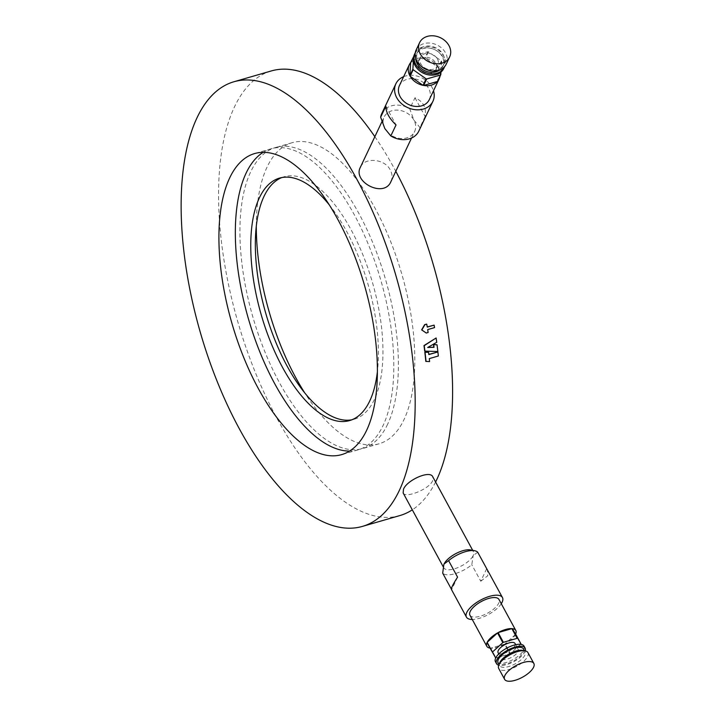 <?xml version="1.0" encoding="UTF-8"?>
<svg xmlns="http://www.w3.org/2000/svg" width="717" height="717" viewBox="0 0 717 717"><rect width="100%" height="100%" fill="white"/><g stroke="black" fill="none" stroke-linecap="round" stroke-linejoin="round"><path stroke-width="0.54" stroke-dasharray="3.58 2.69" d="M435.595 482.003A231.421 101.841 73.9 0 1 412.311 509.832M399.889 515.559A231.421 101.841 73.9 0 1 237.748 321.557A231.421 101.841 73.9 0 1 271.25 70.956M374.848 136.669A231.421 101.841 73.9 0 1 395.802 171.3M403.151 492.973C405.114 498.602 429.008 489.433 432.602 480.82L432.808 476.868M427.242 326.952L427.036 327.015A231.421 101.841 -106.1 0 0 426.525 324.102M426.023 332.957L427.915 332.401A231.421 101.841 -106.1 0 0 427.449 329.506L434.314 327.517A231.421 101.841 -106.1 0 0 433.893 325.034M436.814 344.689A231.421 101.841 73.9 0 1 437.621 351.455L424.679 351.016M435.9 337.886A231.421 101.841 73.9 0 1 436.501 342.224L427.852 347.387M390.908 181.625C392.584 177.906 392.378 174.043 390.299 170.01C384.76 158.547 364.379 157.05 360.409 167.186M425.808 361.395L429.358 361.493A231.421 101.841 -106.1 0 0 429.062 358.518L438.096 355.91A231.421 101.841 -106.1 0 0 437.675 351.859M428.856 354.413L428.632 354.476A231.421 101.841 -106.1 0 0 428.39 352.28M429.313 99.618A16.509 13.273 25.3 0 0 428.488 88.173A16.509 13.273 25.3 0 0 407.166 79.264A16.509 13.273 25.3 0 0 399.468 85.493M413.843 55.944A16.509 13.273 -154.7 0 1 414.076 55.675L427.825 51.696A16.509 13.273 -154.7 0 1 428.461 51.821L441.367 60.945L438.302 67.425A16.509 13.273 25.3 0 0 425.396 58.301L438.302 67.425M441.367 60.945A16.509 13.273 -154.7 0 1 441.663 61.483L438.589 67.963L437.755 81.066M439.951 76.432A16.509 13.273 25.3 0 0 438.589 67.963M414.076 55.675L411.011 62.155L424.751 58.185A16.509 13.273 25.3 0 0 411.011 62.155M427.825 51.696L424.751 58.185M428.461 51.821L425.396 58.301M441.663 61.483L440.982 72.059M413.449 60.434L413.7 56.464M435.586 62.926A9.644 7.753 -154.7 0 1 435.99 69.459A9.644 7.753 -154.7 0 1 423.953 72.345A9.644 7.753 -154.7 0 1 418.558 61.214A9.644 7.753 -154.7 0 1 426.776 57.261A9.644 7.753 -154.7 0 1 435.586 62.926M384.805 128.531A16.876 13.56 -154.7 0 1 384.106 117.104A16.876 13.56 -154.7 0 1 398.5 110.185A16.876 13.56 -154.7 0 1 413.915 120.106A16.876 13.56 -154.7 0 1 414.614 131.534A16.876 13.56 -154.7 0 1 400.22 138.453A16.876 13.56 -154.7 0 1 384.805 128.531M403.635 76.683A20.488 16.473 -154.7 0 1 433.489 90.808M457.571 577.149L451.656 589.652L451.36 589.114M414.973 97.781L425.136 116.504C426.57 107.586 423.182 101.348 414.973 97.781L409.757 108.805L413.915 120.106L419.92 127.518A20.488 16.473 -154.7 0 1 418.8 131.139M425.136 116.504L419.92 127.518M381.758 113.609A20.488 16.473 -154.7 0 1 409.757 108.805M470.558 549.939A16.876 6.758 -28.5 0 1 473.453 551.723A16.876 6.758 -28.5 0 1 473.184 555.567L471.804 564.727A20.488 8.201 -28.5 0 1 442.694 573.152M477.719 552.224L473.184 555.567A16.876 6.758 -28.5 0 1 458.073 567.523A16.876 6.758 -28.5 0 1 443.796 567.828A16.876 6.758 -28.5 0 1 443.868 564.449M329.139 204.712A126.192 55.532 73.9 0 1 377.411 371.558M281.817 177.556A126.192 55.532 73.9 0 1 284.066 176.785A126.192 55.532 73.9 0 1 363.044 255.225A126.192 55.532 73.9 0 1 374.319 399.638A126.192 55.532 73.9 0 1 354.216 419.23A126.192 55.532 73.9 0 1 351.904 419.786M387.655 424.195A156.691 68.949 73.9 0 1 362.694 448.528A156.691 68.949 73.9 0 1 252.913 317.174A156.691 68.949 73.9 0 1 275.597 147.496A156.691 68.949 73.9 0 1 373.647 244.882A156.691 68.949 73.9 0 1 387.655 424.195M263.139 152.354A156.691 68.949 73.9 0 1 271.017 148.813A156.691 68.949 73.9 0 1 369.076 246.209A156.691 68.949 73.9 0 1 383.084 425.513A156.691 68.949 73.9 0 1 358.124 449.846A156.691 68.949 73.9 0 1 349.573 451.065M256.301 225.783A156.691 68.949 73.9 0 1 292.025 142.737A156.691 68.949 73.9 0 1 390.075 240.132A156.691 68.949 73.9 0 1 404.083 419.436A156.691 68.949 73.9 0 1 379.123 443.769A156.691 68.949 73.9 0 1 304.573 392.629M437.433 59.036A9.644 7.753 -154.7 0 1 437.827 65.57A9.644 7.753 -154.7 0 1 425.799 68.456A9.644 7.753 -154.7 0 1 420.395 57.324A9.644 7.753 -154.7 0 1 428.623 53.372A9.644 7.753 -154.7 0 1 437.433 59.036M515.469 634.455L505.091 643.866A16.509 6.614 151.5 0 0 515.469 634.455L520.739 644.162M520.542 644.341L510.361 653.572L505.091 643.866M504.508 644.189L490.76 648.168A16.509 6.614 151.5 0 0 504.508 644.189L509.778 653.895L496.03 657.874L490.76 648.168M489.908 648.069A16.509 6.614 151.5 0 0 490.347 648.132L486.986 642.701M495.617 657.839L490.347 648.132M527.945 652.595A16.634 6.659 -28.5 0 1 516.509 666.38A16.634 6.659 -28.5 0 1 498.709 668.468M522.603 650.346A14.465 5.79 -28.5 0 1 525.095 651.878A14.465 5.79 -28.5 0 1 515.147 663.87A14.465 5.79 -28.5 0 1 499.668 665.681A14.465 5.79 -28.5 0 1 499.74 662.768M523.509 648.966A14.465 5.79 -28.5 0 1 513.56 660.957A14.465 5.79 -28.5 0 1 498.091 662.768M525.211 650.857A16.276 6.516 -28.5 0 1 513.91 661.594A16.276 6.516 -28.5 0 1 498.745 665.224M524.046 646.16A16.276 6.516 -28.5 0 1 512.852 659.649A16.276 6.516 -28.5 0 1 495.447 661.692M501.425 656.333A9.644 3.863 -28.5 0 1 510.065 649.503A9.644 3.863 -28.5 0 1 518.221 649.324A9.644 3.863 -28.5 0 1 511.588 657.319A9.644 3.863 -28.5 0 1 501.273 658.529A9.644 3.863 -28.5 0 1 501.425 656.333M515.057 643.508A9.644 3.863 -28.5 0 1 508.425 651.493A9.644 3.863 -28.5 0 1 498.109 652.703M510.361 653.572A16.509 6.614 -28.5 0 1 509.778 653.895M469.94 615.213A16.509 6.614 151.5 0 0 487.605 613.143A16.509 6.614 151.5 0 0 498.96 599.457M385.863 106.206L396.026 124.928M486.682 568.724L480.766 581.227L471.804 564.727M480.766 581.227L487.757 575.76L487.452 569.925M501.282 603.723A20.488 8.201 -28.5 0 1 472.252 619.488M414.408 54.483A16.276 13.076 -154.7 0 1 428.282 47.824A16.276 13.076 -154.7 0 1 443.151 57.387A16.276 13.076 -154.7 0 1 443.823 68.402M415.295 52.655A16.276 13.076 -154.7 0 1 429.259 46.56A16.276 13.076 -154.7 0 1 443.76 56.087A16.276 13.076 -154.7 0 1 444.674 66.556M415.752 58.642A14.465 11.624 -154.7 0 1 416.649 53.963A14.465 11.624 -154.7 0 1 428.99 48.039A14.465 11.624 -154.7 0 1 442.201 56.544A14.465 11.624 -154.7 0 1 442.801 66.34A14.465 11.624 -154.7 0 1 439.754 69.997M443.124 54.6A14.465 11.624 -154.7 0 1 443.724 64.396A14.465 11.624 -154.7 0 1 425.674 68.715A14.465 11.624 -154.7 0 1 417.572 52.018A14.465 11.624 -154.7 0 1 429.904 46.094A14.465 11.624 -154.7 0 1 443.124 54.6M416.165 49.921A16.634 13.372 -154.7 0 1 430.352 43.11A16.634 13.372 -154.7 0 1 445.544 52.888A16.634 13.372 -154.7 0 1 446.234 64.154M411.54 138.031L414.614 131.534M381.946 121.675L384.106 117.104M284.066 176.785L279.496 178.112M354.216 419.23L349.645 420.556M443.205 566.744L443.796 567.828M472.709 550.36L473.453 551.723M271.017 148.813L254.589 153.572M358.124 449.846L341.695 454.605M292.025 142.737L275.597 147.496M379.123 443.769L362.694 448.528M435.99 69.459L437.827 65.57M418.558 61.214L420.395 57.324M499.032 664.516L499.668 665.681M524.459 650.713L525.095 651.878M498.772 653.922L501.273 658.529M515.72 644.717L518.221 649.324M442.801 66.34L443.724 64.396M416.649 53.963L417.572 52.018"/><path stroke-width="1.08" d="M395.802 171.3A231.421 101.841 73.9 0 1 436.761 479.619A231.421 101.841 73.9 0 1 435.595 482.003M412.311 509.832A231.421 101.841 73.9 0 1 399.889 515.559L362.461 526.386A231.421 101.841 73.9 0 1 200.321 332.392A231.421 101.841 73.9 0 1 233.823 81.783A231.421 101.841 73.9 0 1 378.639 225.622A231.421 101.841 73.9 0 1 399.333 490.446A231.421 101.841 73.9 0 1 362.461 526.386M233.823 81.783L271.25 70.956A231.421 101.841 73.9 0 1 374.848 136.669M472.709 550.36L432.808 476.868C430.057 469.743 406.817 480.211 403.492 489.245L403.151 492.973L443.205 566.744M426.257 333.047L421.623 329.883L424.634 324.649L426.525 324.102L424.867 324.738L421.865 329.972L426.257 333.047L428.157 332.5A231.905 102.047 -106.1 0 0 427.682 329.596L434.547 327.606A231.905 102.047 -106.1 0 0 434.126 325.124L427.269 327.104A231.905 102.047 -106.1 0 0 426.758 324.192M427.242 326.952L434.126 325.124M424.912 351.106L424.679 351.016A231.421 101.841 -106.1 0 0 423.989 345.576L436.133 337.976A231.905 102.047 73.9 0 1 436.734 342.314L427.664 347.494L434.036 347.306A231.905 102.047 -106.1 0 0 433.695 344.644L437.056 344.778A231.905 102.047 73.9 0 1 437.863 351.545L424.912 351.106A231.905 102.047 -106.1 0 0 424.222 345.666L436.133 337.976M427.852 347.387L433.803 347.216A231.421 101.841 -106.1 0 0 433.462 344.554L437.056 344.778M381.946 121.675L360.409 167.186C352.262 181.966 384.115 198.412 390.908 181.625L411.54 138.031M428.623 352.37L424.814 352.155A231.421 101.841 73.9 0 1 425.808 361.395L429.591 361.583A231.905 102.047 -106.1 0 0 429.304 358.617L438.338 355.999A231.905 102.047 -106.1 0 0 437.908 351.957L428.874 354.565A231.905 102.047 -106.1 0 0 428.623 352.37L425.047 352.244A231.905 102.047 73.9 0 1 426.05 361.485M428.856 354.413L437.908 351.957M440.982 72.059L440.821 74.586A16.509 13.273 -154.7 0 1 440.471 74.998L437.406 81.478L423.657 85.457A16.509 13.273 25.3 0 0 437.406 81.478M440.471 74.998L426.723 78.969L423.657 85.457M413.7 56.464L410.662 62.567A16.509 13.273 25.3 0 0 409.282 64.754L399.468 85.493A16.509 13.273 25.3 0 0 408.717 104.557A16.509 13.273 25.3 0 0 429.313 99.618L439.136 78.879A16.509 13.273 25.3 0 0 439.951 76.432M440.821 74.586L437.755 81.066A16.509 13.273 25.3 0 0 439.136 78.879M426.723 78.969A16.509 13.273 -154.7 0 1 426.086 78.843L423.012 85.332L410.106 76.208A16.509 13.273 25.3 0 0 423.012 85.332M426.086 78.843L413.18 69.719L410.106 76.208M413.18 69.719A16.509 13.273 -154.7 0 1 412.884 69.191L409.819 75.67L410.662 62.567M409.282 64.754A16.509 13.273 25.3 0 0 409.819 75.67M412.884 69.191L413.449 60.434M433.489 90.808A20.488 16.473 -154.7 0 1 432.916 101.321A20.488 16.473 -154.7 0 1 423.353 109.056A20.488 16.473 -154.7 0 1 401.135 103.284A20.488 16.473 -154.7 0 1 395.874 83.79A20.488 16.473 -154.7 0 1 403.635 76.683M451.36 589.114L442.694 573.152L443.868 564.449A16.876 6.758 -28.5 0 1 443.877 564.422A16.876 6.758 -28.5 0 1 444.074 563.983A16.876 6.758 -28.5 0 1 455.761 553.641A16.876 6.758 -28.5 0 1 470.558 549.939L474.69 550.746A20.488 8.201 -28.5 0 1 477.719 552.224L502.456 597.557A20.488 8.201 -28.5 0 1 502.124 602.226A20.488 8.201 -28.5 0 1 501.282 603.723M472.252 619.488A20.488 8.201 -28.5 0 1 466.444 617.113L451.432 589.473C451.083 588.128 453.126 584.023 457.571 577.149L448.609 560.649L444.074 563.983M432.916 101.321L418.8 131.139A20.488 16.473 -154.7 0 1 409.246 138.874A20.488 16.473 -154.7 0 1 390.81 135.943L396.026 124.928C389.214 118.395 385.827 112.157 385.863 106.206L380.646 117.221A20.488 16.473 -154.7 0 1 381.758 113.609L395.874 83.79M380.646 117.221L384.805 128.531L390.81 135.943M377.411 371.558A126.192 55.532 73.9 0 1 369.748 400.955A126.192 55.532 73.9 0 1 349.645 420.556A126.192 55.532 73.9 0 1 261.221 314.763A126.192 55.532 73.9 0 1 279.496 178.112A126.192 55.532 73.9 0 1 329.139 204.712M351.904 419.786A126.192 55.532 73.9 0 1 265.801 313.446A126.192 55.532 73.9 0 1 281.817 177.556M349.573 451.065A156.691 68.949 73.9 0 1 248.333 318.5A156.691 68.949 73.9 0 1 263.139 152.354M366.656 430.272A156.691 68.949 73.9 0 1 341.695 454.605A156.691 68.949 73.9 0 1 231.905 323.25A156.691 68.949 73.9 0 1 254.589 153.572A156.691 68.949 73.9 0 1 352.647 250.959A156.691 68.949 73.9 0 1 366.656 430.272M304.573 392.629A156.691 68.949 73.9 0 1 256.301 225.783M512.279 628.666L515.64 634.097A16.509 6.614 151.5 0 0 515.828 630.521A16.509 6.614 151.5 0 0 512.279 628.666L520.909 643.803L515.64 634.097M498.118 632.609L511.866 628.63A16.509 6.614 151.5 0 0 498.118 632.609L503.397 642.315L517.136 638.336L511.866 628.63M520.909 643.803A16.509 6.614 -28.5 0 1 520.739 644.162L520.542 644.341M495.779 657.847A16.509 6.614 -28.5 0 1 495.617 657.839L486.986 642.701A16.509 6.614 151.5 0 0 486.798 646.277A16.509 6.614 151.5 0 0 489.908 648.069M487.157 642.342L497.544 632.932A16.509 6.614 151.5 0 0 487.157 642.342L492.427 652.049L502.814 642.638L497.544 632.932M504.885 675.548A16.634 6.659 -28.5 0 1 519.78 663.763A16.634 6.659 -28.5 0 1 533.851 663.467A16.634 6.659 -28.5 0 1 522.406 677.251A16.634 6.659 -28.5 0 1 504.616 679.34A16.634 6.659 -28.5 0 1 504.885 675.548M504.616 679.34L498.709 668.468A16.634 6.659 -28.5 0 1 498.79 665.107A16.634 6.659 -28.5 0 1 498.978 664.677A16.634 6.659 -28.5 0 1 510.513 654.487A16.634 6.659 -28.5 0 1 525.086 650.83A16.634 6.659 -28.5 0 1 527.945 652.595L533.851 663.467M498.79 665.107L499.74 662.768A14.465 5.79 -28.5 0 1 499.901 662.391A14.465 5.79 -28.5 0 1 509.93 653.528A14.465 5.79 -28.5 0 1 522.603 650.346L525.086 650.83M499.032 664.516L498.091 662.768A14.465 5.79 -28.5 0 1 498.324 659.479A14.465 5.79 -28.5 0 1 511.275 649.226A14.465 5.79 -28.5 0 1 523.509 648.966L524.459 650.713M498.745 665.224A16.276 6.516 -28.5 0 1 496.505 663.637A16.276 6.516 -28.5 0 1 496.764 659.927A16.276 6.516 -28.5 0 1 511.329 648.401A16.276 6.516 -28.5 0 1 525.104 648.105A16.276 6.516 -28.5 0 1 525.211 650.857M496.505 663.637L495.447 661.692A16.276 6.516 -28.5 0 1 495.707 657.991A16.276 6.516 -28.5 0 1 510.28 646.456A16.276 6.516 -28.5 0 1 524.046 646.16L525.104 648.105M498.772 653.922L498.109 652.703A9.644 3.863 -28.5 0 1 498.27 650.507A9.644 3.863 -28.5 0 1 506.901 643.678A9.644 3.863 -28.5 0 1 515.057 643.508L515.72 644.717M502.814 642.638A16.509 6.614 -28.5 0 1 503.397 642.315M515.828 630.521L498.96 599.457A16.509 6.614 151.5 0 0 484.988 599.753A16.509 6.614 151.5 0 0 470.209 611.458A16.509 6.614 151.5 0 0 469.94 615.213L486.798 646.277M448.609 560.649A20.488 8.201 -28.5 0 1 474.69 550.746M466.444 617.113A20.488 8.201 -28.5 0 1 480.533 600.129A20.488 8.201 -28.5 0 1 502.456 597.557M444.674 66.556A16.276 13.076 -154.7 0 1 444.432 67.111L443.823 68.402A16.276 13.076 -154.7 0 1 423.523 73.268A16.276 13.076 -154.7 0 1 414.408 54.483L415.018 53.192A16.276 13.076 -154.7 0 1 415.295 52.655M444.432 67.111A16.276 13.076 -154.7 0 1 424.132 71.969A16.276 13.076 -154.7 0 1 415.018 53.192M439.754 69.997A14.465 11.624 -154.7 0 1 424.751 70.66A14.465 11.624 -154.7 0 1 415.752 58.642M449.667 56.894L446.234 64.154A16.634 13.372 -154.7 0 1 425.477 69.128A16.634 13.372 -154.7 0 1 416.165 49.921L419.597 42.662A16.634 13.372 -154.7 0 1 433.785 35.85A16.634 13.372 -154.7 0 1 448.985 45.628A16.634 13.372 -154.7 0 1 449.667 56.894A16.634 13.372 -154.7 0 1 428.918 61.868A16.634 13.372 -154.7 0 1 419.597 42.662"/></g></svg>
